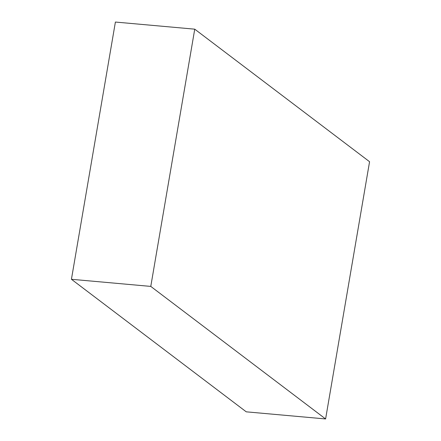 <?xml version="1.0" encoding="UTF-8"?>
<svg xmlns="http://www.w3.org/2000/svg" width="441" height="441" viewBox="0 0 441 441"><rect width="100%" height="100%" fill="white"/><g stroke="black" fill="none" stroke-linecap="round" stroke-linejoin="round"><path stroke-width="0.66" d="M194.746 29.172L369.569 161.715L325.601 418.95L246.254 411.828L71.431 279.285L115.399 22.05L194.746 29.172L150.778 286.407L325.601 418.95M150.778 286.407L71.431 279.285"/></g></svg>
